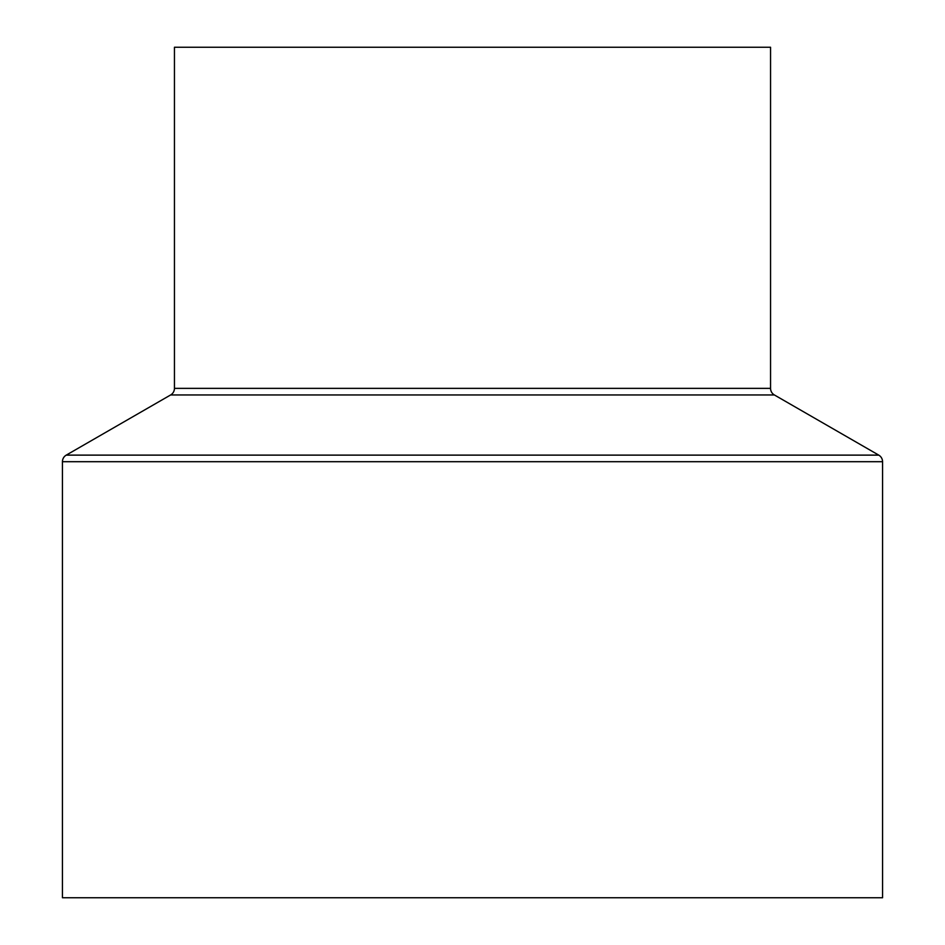 <?xml version="1.0" encoding="UTF-8"?>
<svg xmlns="http://www.w3.org/2000/svg" width="945" height="945" viewBox="0 0 945 945"><rect width="100%" height="100%" fill="white"/><g stroke="black" fill="none" stroke-linecap="round" stroke-linejoin="round"><path stroke-width="1.42" d="M174.447 47.25L174.447 388.371L770.553 388.371L770.553 47.25L174.447 47.25L770.553 47.25L770.553 388.371A7.595 7.595 0 0 0 774.357 394.951A7.595 7.595 0 0 1 770.553 388.371L174.447 388.371A7.595 7.595 0 0 1 170.643 394.951L66.244 455.124L878.755 455.124L774.357 394.951L170.643 394.951A7.595 7.595 0 0 0 174.447 388.371L174.447 47.25M62.441 461.703L882.559 461.703A7.595 7.595 0 0 0 878.755 455.124L66.244 455.124A7.595 7.595 0 0 0 62.441 461.703L62.441 897.75L882.559 897.75L882.559 461.703L62.441 461.703A7.595 7.595 0 0 1 66.244 455.124L170.643 394.951L774.357 394.951L878.755 455.124A7.595 7.595 0 0 1 882.559 461.703L882.559 897.75L62.441 897.75L62.441 461.703"/></g></svg>
